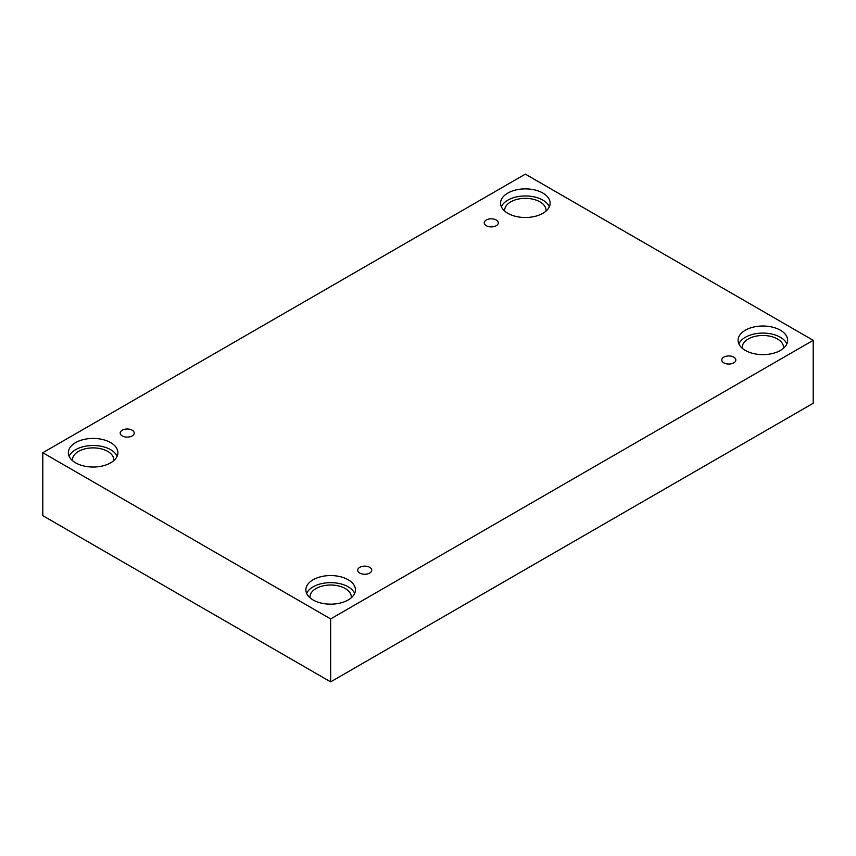 <?xml version="1.0" encoding="UTF-8"?>
<svg xmlns="http://www.w3.org/2000/svg" width="856" height="856" viewBox="0 0 856 856"><rect width="100%" height="100%" fill="white"/><g stroke="black" fill="none" stroke-linecap="round" stroke-linejoin="round"><path stroke-width="1.28" d="M330.651 681.868L813.2 403.272L813.2 340.324L525.349 174.132L42.8 452.728L42.8 515.676L330.651 681.868L330.651 618.92L813.2 340.324M486.315 219.992A7.019 4.055 180 0 1 493.966 219.115A7.019 4.055 180 0 1 498.299 222.86A7.019 4.055 180 0 1 491.28 226.915A7.019 4.055 180 0 1 484.25 222.86A7.019 4.055 180 0 1 486.315 219.992M42.8 452.728L330.651 618.92M122.237 430.194A7.019 4.055 180 0 1 129.887 429.316A7.019 4.055 180 0 1 134.221 433.061A7.019 4.055 180 0 1 127.202 437.116A7.019 4.055 180 0 1 120.182 433.061A7.019 4.055 180 0 1 122.237 430.194M359.755 567.325A7.019 4.055 180 0 1 367.417 566.447A7.019 4.055 180 0 1 371.75 570.192A7.019 4.055 180 0 1 364.72 574.248A7.019 4.055 180 0 1 357.701 570.192A7.019 4.055 180 0 1 359.755 567.325M723.834 357.123A7.019 4.055 180 0 1 731.484 356.246A7.019 4.055 180 0 1 735.818 359.991A7.019 4.055 180 0 1 728.798 364.046A7.019 4.055 180 0 1 721.779 359.991A7.019 4.055 180 0 1 723.834 357.123M75.606 442.616A24.781 14.306 180 0 1 102.613 439.513A24.781 14.306 180 0 1 117.903 452.728A24.781 14.306 180 0 1 93.133 467.034A24.781 14.306 180 0 1 68.352 452.728A24.781 14.306 180 0 1 75.606 442.616M507.822 193.071A24.781 14.306 180 0 1 534.829 189.968A24.781 14.306 180 0 1 550.13 203.193A24.781 14.306 180 0 1 525.349 217.499A24.781 14.306 180 0 1 500.567 203.193A24.781 14.306 180 0 1 507.822 193.071M745.351 330.202A24.781 14.306 180 0 1 772.358 327.11A24.781 14.306 180 0 1 787.648 340.324A24.781 14.306 180 0 1 762.867 354.63A24.781 14.306 180 0 1 738.097 340.324A24.781 14.306 180 0 1 745.351 330.202M313.135 579.747A24.781 14.306 180 0 1 340.132 576.644A24.781 14.306 180 0 1 355.433 589.859A24.781 14.306 180 0 1 330.651 604.165A24.781 14.306 180 0 1 305.87 589.859A24.781 14.306 180 0 1 313.135 579.747M310.054 597.82A20.651 11.92 180 0 1 310 596.942A20.651 11.92 180 0 1 322.755 585.932A20.651 11.92 180 0 1 345.257 588.511A20.651 11.92 180 0 1 351.302 596.942A20.651 11.92 180 0 1 351.249 597.82M354.662 593.401A24.781 14.306 0 0 0 337.21 583.15A24.781 14.306 0 0 0 313.135 586.831A24.781 14.306 0 0 0 306.641 593.401M742.28 348.285A20.651 11.92 180 0 1 742.227 347.408A20.651 11.92 180 0 1 754.971 336.387A20.651 11.92 180 0 1 777.473 338.976A20.651 11.92 180 0 1 783.518 347.408A20.651 11.92 180 0 1 783.465 348.285M786.878 343.866A24.781 14.306 0 0 0 769.426 333.605A24.781 14.306 0 0 0 745.351 337.285A24.781 14.306 0 0 0 738.867 343.866M504.751 211.143A20.651 11.92 180 0 1 504.698 210.276A20.651 11.92 180 0 1 517.441 199.255A20.651 11.92 180 0 1 539.943 201.845A20.651 11.92 180 0 1 546 210.276A20.651 11.92 180 0 1 545.946 211.143M549.359 206.735A24.781 14.306 0 0 0 531.897 196.473A24.781 14.306 0 0 0 507.822 200.154A24.781 14.306 0 0 0 501.338 206.735M72.535 460.689A20.651 11.92 180 0 1 72.482 459.811A20.651 11.92 180 0 1 85.226 448.79A20.651 11.92 180 0 1 107.728 451.38A20.651 11.92 180 0 1 113.773 459.811A20.651 11.92 180 0 1 113.72 460.689M117.133 456.269A24.781 14.306 0 0 0 99.681 446.008A24.781 14.306 0 0 0 75.606 449.689A24.781 14.306 0 0 0 69.122 456.269"/></g></svg>
